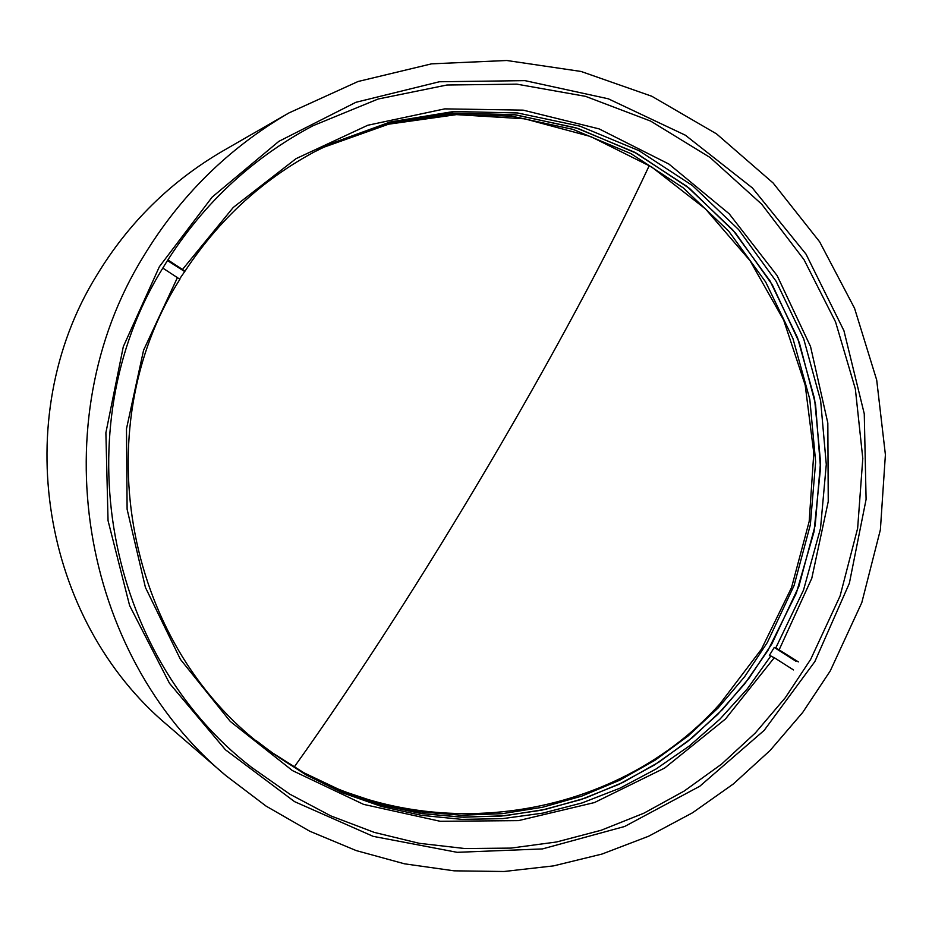<?xml version="1.0" encoding="UTF-8"?>
<svg xmlns="http://www.w3.org/2000/svg" width="932" height="932" viewBox="0 0 932 932"><rect width="100%" height="100%" fill="white"/><g stroke="black" fill="none" stroke-linecap="round" stroke-linejoin="round"><path stroke-width="1.4" d="M830.284 670.865L802.662 712.502L770.17 750.411L733.286 784.01L692.546 812.774L648.579 836.249L602.025 854.05L553.596 865.875L504.026 871.502L454.082 870.826L404.546 863.824L356.199 850.578L309.797 831.239L266.086 806.11L225.8 775.552C79.523 653.588 41.882 421.124 143.155 256.952C179.748 196.198 228.352 148.2 288.943 112.935L358.063 81.503L431.563 63.842L506.787 60.498L581.067 71.461L651.806 96.252L716.557 133.893L773.129 182.998L819.636 241.796L854.539 308.236L876.697 380.023L885.4 454.711L880.379 529.76L861.797 602.631L830.284 670.865M288.943 112.935L223.132 150.809C170.428 181.484 128.185 223.167 96.404 275.884C8.481 418.328 41.124 619.815 168.319 725.935L225.8 775.552M814.859 661.569L849.355 583.304L866.096 499.366L864.267 413.785L843.938 330.72L806.04 254.168L752.345 187.891L685.37 135.21L608.316 98.804L524.937 80.63L439.368 81.76L355.896 102.299L278.819 141.373L212.135 197.106L159.36 266.715L123.304 346.657L105.887 432.786L108.042 520.627L129.63 605.614L169.484 683.319L225.439 749.771L294.524 801.625L373.126 836.342L457.181 852.326L542.436 848.924L624.638 826.486L699.769 786.259L764.193 730.35L814.859 661.569M810.665 659.39L840.093 595.979L857.65 528.269L862.799 458.486L855.355 388.935L835.55 321.913L804.001 259.644L761.7 204.201L710.033 157.473L650.653 121.09L585.529 96.346L516.829 84.148L446.882 85.022L378.112 99.025L312.896 125.773C249.869 159.302 199.681 206.997 162.343 268.859C63.889 428.184 105.165 654.975 251.733 767.479L289.887 794.204L330.93 815.943L374.245 832.381L419.155 843.297L464.986 848.551L511.051 848.097L556.649 841.957L601.128 830.272L643.837 813.217L684.158 791.07L721.508 764.182L755.351 732.948L785.21 697.847L810.665 659.39M167.842 259.888L185.002 271.142L179.55 279.006M185.002 271.142C221.804 215.152 270.024 172.804 329.672 144.087L390.217 121.987L453.546 111.525L517.528 112.958L580.007 126.169L638.921 150.635L692.336 185.48L738.54 229.493L776.065 281.208L803.71 338.875L820.626 400.632L826.288 464.462L820.521 528.304L803.524 590.096L775.82 647.833L798.375 661.906M793.458 669.922L774.282 657.701L769.343 655.441L774.259 647.437L775.82 647.833M328.157 144.81L388.656 123.082L451.915 113.005L515.734 114.846L577.991 128.453L636.579 153.314L689.61 188.509L735.336 232.837L772.29 284.773L799.318 342.603L815.558 404.395L820.51 468.144L814.02 531.776L796.312 593.206L767.933 650.454L744.668 683.89L717.733 714.413L687.478 741.592L654.299 765.056L618.615 784.476L580.916 799.598L541.702 810.176L501.509 816.048L460.851 817.131L420.32 813.38L380.442 804.817L341.799 791.559L304.915 773.77L270.315 751.658L305.405 774.038L342.836 791.99L382.073 805.271L422.534 813.706L463.658 817.213L504.841 815.745L545.535 809.349L585.156 798.153L623.159 782.309L659.017 762.061L692.255 737.701L722.428 709.59L749.107 678.112L771.964 643.709L798.875 586.379L815.232 525.147L820.533 461.969L814.58 398.861L797.571 337.862L770.007 280.916L732.762 229.878L686.989 186.423L634.121 151.998L575.848 127.789L514.068 114.636L450.785 113.075L388.12 123.222L328.157 144.81M770.915 655.848L747.219 688.993L719.912 719.178L689.331 746.008L655.883 769.11L619.99 788.169L582.139 802.906L542.82 813.112L502.558 818.634L461.888 819.379L421.369 815.325L381.549 806.483L342.964 792.981L306.174 774.958L271.678 752.66C126.566 650.664 83.356 431.003 179.899 279.274L162.809 268.078M182.625 269.301L233.256 207.452L296.05 158.65L367.767 125.261L444.762 108.869L523.155 110.139L599.101 128.884L668.885 164.044L729.173 213.778L777.125 275.604L810.525 346.494L827.826 423.023L828.245 501.533L811.784 578.306L779.21 649.686M774.282 657.701L725.492 718.98L664.598 768.084L594.465 802.557L518.437 820.626L440.195 821.29L363.573 804.374L292.403 770.566L230.297 721.45L180.435 659.378L145.427 587.451L127.113 509.268L126.484 428.813L143.575 350.211L177.499 277.445M184.361 271.352L167.422 260.552M795.963 661.277L774.259 647.437M269.162 750.808L304.088 772.884L341.322 790.557L380.314 803.617L420.507 811.865L461.34 815.232L502.232 813.671L542.622 807.24L581.941 796.044L619.64 780.259L655.219 760.116L688.2 735.907L718.141 707.971L744.621 676.714L767.304 642.556L794.064 585.587L810.351 524.751L815.651 461.981L809.803 399.269L792.969 338.631L765.673 282L728.754 231.218L683.354 187.938L630.894 153.605L573.063 129.385L511.703 116.139L448.84 114.38L386.524 124.224L326.864 145.439M294.349 766.85C419.598 591.587 567.541 340.541 649.301 165.5M312.371 152.883L323.66 147.291L388.562 124.201L456.482 114.624L524.739 118.818L590.655 136.538L651.666 166.979L705.466 208.908L750.015 260.634L783.672 320.119L805.19 385.091L813.799 453.057L809.186 521.442L791.524 587.649L761.467 649.161L720.133 703.648C607.827 829.317 402.589 851.452 266.377 748.384L256.347 740.754"/></g></svg>
